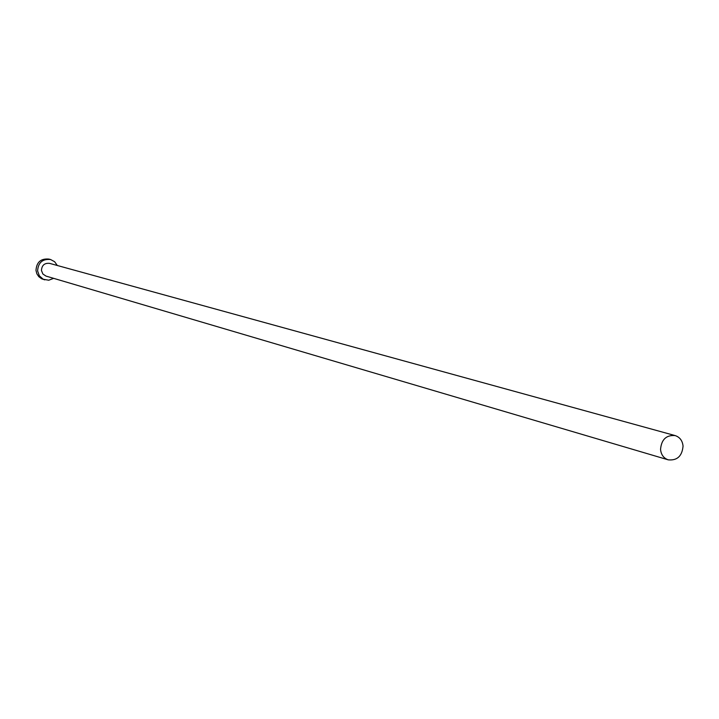 <?xml version="1.0" encoding="UTF-8"?>
<svg xmlns="http://www.w3.org/2000/svg" width="719" height="719" viewBox="0 0 719 719"><rect width="100%" height="100%" fill="white"/><g stroke="black" fill="none" stroke-linecap="round" stroke-linejoin="round"><path stroke-width="1.08" d="M683.05 446.095C682.466 440.666 679.841 437.161 675.168 435.588C666.297 434.869 661.417 439.48 660.545 449.411C661.112 454.75 663.682 458.228 668.248 459.845C677.199 460.699 682.133 456.116 683.05 446.095M675.168 435.588L49.602 263.37C44.533 262.875 41.819 265.248 41.45 270.47L42.87 273.993L45.971 276.078L668.248 459.845M57.304 265.491L54.626 261.716L50.591 259.532C42.511 258.786 38.179 262.57 37.604 270.91L39.347 275.826L43.194 279.224L48.712 280.23L53.637 278.343M50.591 259.532L48.946 259.092C40.884 258.337 36.561 262.12 35.986 270.434L36.876 273.822L38.808 276.689L41.567 278.738L44.794 279.862"/></g></svg>
